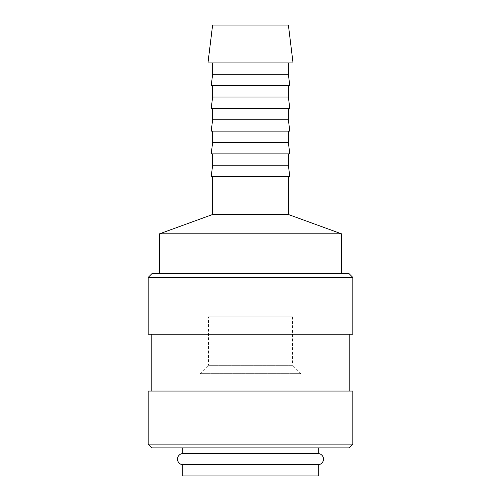 <?xml version="1.0" encoding="UTF-8"?>
<svg xmlns="http://www.w3.org/2000/svg" width="501" height="501" viewBox="0 0 501 501"><rect width="100%" height="100%" fill="white"/><g stroke="black" fill="none" stroke-linecap="round" stroke-linejoin="round"><path stroke-width="0.38" stroke-dasharray="2.5 1.88" d="M182.295 464.671L318.705 464.671M318.705 453.58L182.295 453.58M182.295 447.913L318.705 447.913L182.295 447.913M293.041 62.938L207.959 62.938M288.388 25.05L212.612 25.05M288.388 74.311L212.612 74.311M288.388 62.938L212.612 62.938L288.388 62.938M289.785 85.677L211.215 85.677M288.388 97.044L212.612 97.044M288.388 85.677L212.612 85.677L288.388 85.677M289.785 108.41L211.215 108.41M288.388 119.777L212.612 119.777M288.388 108.41L212.612 108.41L288.388 108.41M289.785 131.143L211.215 131.143M288.388 142.509L212.612 142.509M288.388 131.143L212.612 131.143L288.388 131.143M289.785 153.876L211.215 153.876M288.388 165.249L212.612 165.249M288.388 153.876L212.612 153.876L288.388 153.876M289.785 176.615L211.215 176.615M288.388 214.503L212.612 214.503M288.388 176.615L212.612 176.615L288.388 176.615M341.438 233.81L159.562 233.81M341.438 273.615L159.562 273.615L341.438 273.615M352.804 277.404L148.196 277.404M349.015 273.615L151.985 273.615M352.804 334.236L148.196 334.236M349.773 391.074L151.227 391.074L349.773 391.074M349.773 334.236L151.227 334.236L349.773 334.236M352.804 444.124L148.196 444.124M352.804 391.074L148.196 391.074M349.015 447.913L151.985 447.913M182.295 475.95L318.705 475.95M277.022 316.807L223.978 316.807L223.978 25.05L277.022 25.05L277.022 316.807L223.978 316.807M292.559 316.807L292.559 365.31L208.441 365.31L208.441 316.807L292.559 316.807L208.441 316.807M300.894 373.646L200.106 373.646L208.441 365.31L292.559 365.31L300.894 373.646L300.894 475.95L200.106 475.95L200.106 373.646L300.894 373.646M200.106 475.95L300.894 475.95M277.022 25.05L223.978 25.05"/><path stroke-width="0.75" d="M182.295 447.913L182.295 453.58A5.605 5.605 0 0 0 182.295 464.671L182.295 475.95L318.705 475.95L318.705 464.671L182.295 464.671M318.705 464.671A5.605 5.605 0 0 0 318.705 453.58L318.705 447.913M293.041 62.938L288.388 25.05L212.612 25.05L207.959 62.938L293.041 62.938M212.612 62.938L212.612 74.311L211.215 85.677L289.785 85.677L288.388 74.311L288.388 62.938M212.612 85.677L212.612 97.044L211.215 108.41L289.785 108.41L288.388 97.044L288.388 85.677M212.612 108.41L212.612 119.777L211.215 131.143L289.785 131.143L288.388 119.777L288.388 108.41M212.612 131.143L212.612 142.509L211.215 153.876L289.785 153.876L288.388 142.509L288.388 131.143M212.612 153.876L212.612 165.249L211.215 176.615L289.785 176.615L288.388 165.249L288.388 153.876M341.438 273.615L341.438 233.81L288.388 214.503L288.388 176.615M212.612 176.615L212.612 214.503L159.562 233.81L159.562 273.615M352.804 277.404L349.015 273.615L151.985 273.615L148.196 277.404L148.196 334.236L352.804 334.236L352.804 277.404L148.196 277.404M349.773 391.074L349.773 334.236M151.227 334.236L151.227 391.074M352.804 444.124L352.804 391.074L148.196 391.074L148.196 444.124L151.985 447.913L349.015 447.913L352.804 444.124L148.196 444.124M182.295 453.58L318.705 453.58M159.562 233.81L341.438 233.81M212.612 214.503L288.388 214.503M212.612 165.249L288.388 165.249M212.612 142.509L288.388 142.509M212.612 119.777L288.388 119.777M212.612 97.044L288.388 97.044M212.612 74.311L288.388 74.311"/></g></svg>
